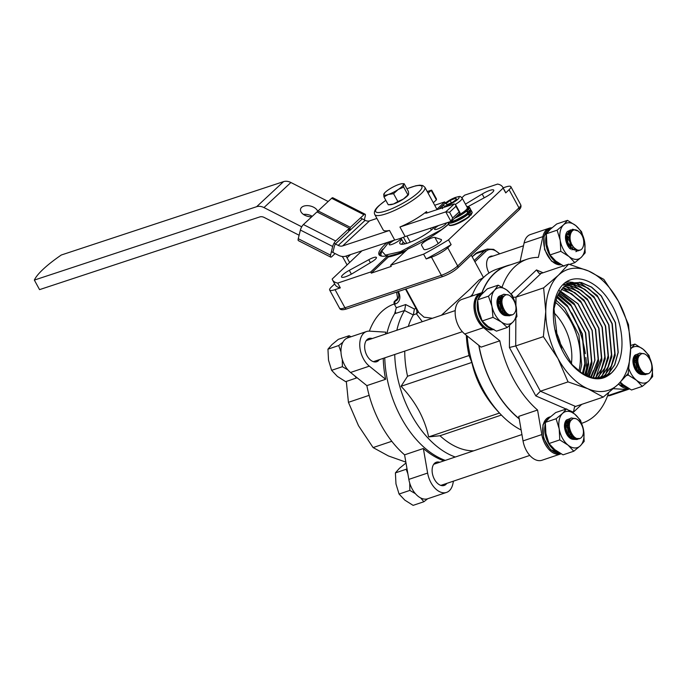 <?xml version="1.0" encoding="UTF-8"?>
<svg xmlns="http://www.w3.org/2000/svg" width="687" height="687" viewBox="0 0 687 687"><rect width="100%" height="100%" fill="white"/><g stroke="black" fill="none" stroke-linecap="round" stroke-linejoin="round"><path stroke-width="1.03" d="M586.423 375.772A78.206 48.236 71.4 0 0 586.535 373.522M586.595 369.804A78.206 48.236 71.4 0 0 585.856 357.489M585.341 353.642A78.206 48.236 71.4 0 0 571.618 312.817M361.98 250.807L332.173 279.051A96.927 20.936 -28.6 0 0 332.551 279.978A96.927 20.936 -28.6 0 0 337.721 283.096L370.679 271.992L387.786 255.787L388.413 256.929L371.306 273.134L391.255 266.41L390.628 265.268L407.735 249.063A44.011 9.506 -28.6 0 0 448.688 224.151M388.413 256.929A44.011 9.506 -28.6 0 0 397.404 254.508A44.011 9.506 -28.6 0 0 405.021 251.631M432.046 237.874A7.797 1.683 -28.6 0 0 424.686 241.652A7.797 1.683 -28.6 0 0 421.5 245.113A7.797 1.683 -28.6 0 0 421.5 245.122L423.827 249.304A10.03 2.164 -28.6 0 0 433.669 246.401A10.03 2.164 -28.6 0 0 441.432 239.703A10.03 2.164 -28.6 0 0 441.045 239.419L434.897 237.427A7.797 1.683 -28.6 0 0 432.046 237.874M468.345 206.469L486.001 196.834A10.03 2.164 -28.6 0 0 493.755 190.144A10.03 2.164 -28.6 0 0 489.702 190.436A10.03 2.164 -28.6 0 0 482.171 194.043L465.442 204.142M373.281 257.677A7.797 1.683 -28.6 0 0 368.764 259.712L349.305 270.334A10.03 2.164 -28.6 0 0 341.551 277.024A10.03 2.164 -28.6 0 0 353.135 273.125L371.744 261.884A7.797 1.683 -28.6 0 0 376.424 257.453A7.797 1.683 -28.6 0 0 373.281 257.677M489.05 273.014A11.696 7.214 -108.6 0 1 488.826 272.627A11.696 7.214 -108.6 0 1 490.638 256.285A11.696 7.214 -108.6 0 1 492.905 256.105M510.535 264.813A86.674 53.457 71.4 0 0 506.834 265.817L496.864 269.184A86.674 53.457 71.4 0 0 471.943 296.02M467.169 335.96A86.674 53.457 71.4 0 0 483.425 390.268A86.674 53.457 71.4 0 0 502.06 415.738A86.674 53.457 71.4 0 0 521.141 430.01M506.834 265.817A86.674 53.457 71.4 0 0 481.87 292.765M478.787 345.329A86.674 53.457 71.4 0 0 493.395 386.91A86.674 53.457 71.4 0 0 519.217 418.89M466.344 335.29A79.546 49.06 71.4 0 0 469.041 355.522L471.866 362.427C473.79 371.444 477.087 380.323 481.759 389.057C486.551 397.696 492.45 405.691 499.466 413.05L502.06 415.738M395.669 312.156A86.674 53.457 71.4 0 0 394.656 313.736A86.674 53.457 71.4 0 0 386.893 333.607M384.754 357.841A86.674 53.457 71.4 0 0 401.311 417.936A86.674 53.457 71.4 0 0 445.313 460.376M422.307 321.679L416.399 313.761L413.282 314.955L404.531 310.533A86.674 53.457 71.4 0 0 396.863 330.249M394.724 354.483A86.674 53.457 71.4 0 0 411.281 414.579A86.674 53.457 71.4 0 0 455.292 457.018M404.531 310.533L394.656 313.736L396.296 307.716L405.665 304.556L414.381 309.004L416.03 308.454L405.485 289.098M441.415 315.239L469.135 289.914L479.208 279.901L483.493 277.531M404.746 351.109A79.546 49.06 71.4 0 0 407.546 376.253L401.053 386.292C408.035 393.599 413.935 401.594 418.761 410.285C423.415 418.976 426.713 427.846 428.645 436.906L439.981 435.747A79.546 49.06 71.4 0 0 473.661 450.827M445.279 203.008L444.678 201.901L434.691 205.267M461.741 197.504L462.394 197.289M390.628 265.268L423.596 254.156A96.927 20.936 -28.6 0 0 448.525 239.84L503.133 188.118A96.927 20.936 -28.6 0 0 502.747 187.182A96.927 20.936 -28.6 0 0 497.586 184.073L464.618 195.177L461.922 197.736M503.116 187.86L505.452 187.07A13.371 2.885 151.4 0 1 510.853 186.684A13.371 2.885 151.4 0 1 509.084 189.724L505.735 192.892L503.133 188.118M382.899 249.012A44.011 9.506 -28.6 0 0 379.593 255.324M370.679 271.992L371.306 273.134M413.282 314.955A79.546 49.06 71.4 0 0 408.301 326.394M407.546 376.253L469.041 355.522M472.613 294.311L470.423 296.526M448.525 239.84L451.127 244.624L447.778 247.792A13.371 2.885 151.4 0 1 431.462 257.161L426.198 258.939L423.596 254.156M337.721 283.096L340.323 287.87L335.058 289.648A13.371 2.885 151.4 0 1 329.657 290.034A13.371 2.885 151.4 0 1 331.426 286.994L334.689 283.903M387.236 242.477A44.011 9.506 -28.6 0 0 379.018 254.654A44.011 9.506 -28.6 0 0 387.786 255.787M436.88 209.277L444.678 201.901M405.957 288.944L418.864 312.611L423.991 317.162L432.398 318.279M501.381 415.06L439.981 435.747M471.866 362.427L401.053 386.292M499.466 413.05L428.645 436.906M398.572 297.488L394.458 301.378L398.374 298.175M396.296 307.716L394.441 304.289A2.224 1.374 -108.6 0 1 394.458 301.378M505.735 192.892A96.927 20.936 -28.6 0 0 505.357 191.965L502.747 187.182M426.198 258.939A96.927 20.936 -28.6 0 0 451.127 244.624M332.551 279.978L335.153 284.753A96.927 20.936 -28.6 0 0 340.323 287.87M443.089 205.138L439.036 208.977M416.52 308.3A4.457 0.962 -28.6 0 0 416.03 308.454A4.457 2.748 71.4 0 1 416.399 313.761A4.457 3.967 -178.3 0 0 418.237 311.46M413.385 314.775L414.381 309.004M405.665 304.556L404.634 310.378M372.234 338.554A12.254 7.557 71.4 0 0 368.893 338.502A12.254 7.557 71.4 0 0 366.987 355.617A12.254 7.557 71.4 0 0 376.716 361.723A12.254 7.557 71.4 0 0 379.344 359.662M439.689 462.274A12.254 7.557 71.4 0 0 436.348 462.222A12.254 7.557 71.4 0 0 434.45 479.346A12.254 7.557 71.4 0 0 444.171 485.451A12.254 7.557 71.4 0 0 446.799 483.39M385.416 334.105A86.45 53.32 71.4 0 1 385.879 332.156L369.52 331.151A19.605 12.091 71.4 0 0 366.54 331.529A19.605 12.091 71.4 0 0 363.5 358.923A19.605 12.091 71.4 0 0 369.331 366.145L385.63 379.293L366.849 385.622A86.45 53.32 71.4 0 0 380.967 424.729A86.45 53.32 71.4 0 0 404.583 454.837L408.842 479.389A19.605 12.091 71.4 0 0 412.174 488.972A19.605 12.091 71.4 0 0 427.735 498.745L446.524 492.416A19.605 12.091 71.4 0 0 452.845 483.983L453.463 481.14M366.54 331.529L347.759 337.858A19.605 12.091 71.4 0 0 344.719 365.252A19.605 12.091 71.4 0 0 350.55 372.474L366.849 385.622M443.957 460.831A86.45 53.32 71.4 0 1 423.364 448.508L427.623 473.06A19.605 12.091 71.4 0 0 430.955 482.643A19.605 12.091 71.4 0 0 446.524 492.416M394.295 303.98A86.45 53.32 71.4 0 0 369.357 331.143M383.234 358.356A86.45 53.32 71.4 0 0 385.63 379.293M405.845 462.119L388.421 455.953L373.101 447.581L391.796 441.286M373.101 447.581L358.502 425.717L348.429 402.324L369.142 395.343M348.429 402.324L346.317 381.422M423.364 448.508L404.583 454.837M555.233 330.138A42.336 26.106 -108.6 0 1 561.648 348.798M553.713 312.508A42.336 26.106 -108.6 0 1 571.369 363.784M555.208 302.203A50.134 30.915 -108.6 0 1 578.883 371.057M602.37 377.91L608.235 373.994L614.599 364.874L618.068 352.431L615.329 322.65L601.177 295.977L591.43 287.132L581.15 282.555L570.382 282.967M607.858 375.703C594.135 385.106 572.408 372.277 561.459 348.738C549.909 325.655 550.819 295.908 563.314 284.212C575.775 272.344 597.346 280.682 610.288 302.452C623.736 323.594 626.029 354.913 614.891 369.039A50.134 30.915 -108.6 0 1 611.636 372.843A50.134 30.915 -108.6 0 1 607.858 375.703L604.139 377.403L592.924 377.97L582.31 373.496L572.237 364.771L557.423 338.322L554.014 308.764L557.148 296.432L563.185 287.424L570.459 282.941L563.031 287.475M570.459 282.941L581.305 282.503L591.584 287.08L601.331 295.917L615.483 322.598L618.223 352.379L614.753 364.823L608.39 373.943L602.456 377.884M600.636 378.236L604.912 375.111L611.275 365.991L614.745 353.556L611.997 323.766L597.853 297.093L588.106 288.257L577.827 283.679L566.981 284.117L568.673 283.637M568.827 283.585L577.982 283.619L588.261 288.205L598.008 297.042L612.151 323.714L614.899 353.496L611.43 365.939L605.067 375.059L600.713 378.228M598.841 378.417L601.58 376.236L607.952 367.116L611.421 354.672L608.673 324.891L594.53 298.21L584.783 289.373L574.504 284.796L567.17 284.418M567.093 284.435L565.427 284.736M565.349 284.753L563.658 285.234M563.812 285.182L565.418 284.719M565.504 284.701L567.161 284.392M567.247 284.384L574.658 284.744L584.938 289.321L594.684 298.158L608.828 324.831L611.576 354.621L608.107 367.064L601.735 376.184L598.927 378.417M597.003 378.443L604.629 368.232L608.098 355.789L605.35 326.007L591.198 299.334L581.46 290.498L571.18 285.912L565.65 285.388M565.719 285.345L571.335 285.861L581.614 290.446L591.361 299.283L605.505 325.956L608.253 355.737L604.783 368.18L597.089 378.451M595.105 378.314L601.357 369.228L604.775 356.914L602.027 327.124L587.874 300.451L578.136 291.614L567.857 287.037L564.182 286.531M564.242 286.47L568.012 286.986L578.291 291.563L588.029 300.399L602.181 327.072L604.929 356.862L601.494 369.22L595.2 378.322M593.156 378.013L601.443 358.03L598.703 328.249L584.551 301.576L574.813 292.739L564.534 288.154L562.765 287.836L580.601 301.069L595.655 329.391L598.583 361.027L592.941 377.97M562.833 287.767L574.967 292.688L584.706 301.524L598.858 328.197L601.606 357.979L593.25 378.03M591.146 377.532L598.119 359.155L595.38 329.365L581.228 302.692L571.593 293.933L561.416 289.321M561.485 289.253L571.704 293.847L581.382 302.641L595.535 329.313L598.274 359.103L591.241 377.558M589.068 376.871L594.796 360.271L592.057 330.49L577.904 303.817L560.137 291.005M558.643 290.489L560.103 290.893M560.197 290.927L578.059 303.766L592.211 330.438L594.951 360.22L589.163 376.905M586.921 376.004L591.473 361.396L588.733 331.606L574.581 304.934L558.926 292.902M558.978 292.808L574.736 304.882L588.888 331.555L591.627 361.345L587.024 376.047M584.706 374.904L588.149 362.513L585.401 332.731L571.258 306.05L557.792 295.032M557.844 294.921L571.412 305.998L585.564 332.68L588.304 362.461L584.809 374.965M582.396 373.548L584.826 363.629L582.078 333.848L567.934 307.175L556.745 297.419M556.788 297.299L568.089 307.123L582.232 333.796L584.981 363.578L582.507 373.625M555.843 299.97L564.766 308.24L578.909 334.913L581.657 364.703L580.103 371.985M604.062 377.429L611.559 372.869L614.891 369.039M629.55 388.954A19.605 12.091 -108.6 0 1 629.18 389.091L610.399 395.42A19.605 12.091 -108.6 0 1 607.583 395.806M629.18 389.091A19.605 12.091 -108.6 0 1 626.201 389.469L613.388 388.687M519.174 418.641A86.45 53.32 -108.6 0 1 493.498 386.807A86.45 53.32 -108.6 0 1 478.951 345.458M482.076 292.739A86.45 53.32 -108.6 0 1 506.903 266.032L527.35 259.145A86.45 53.32 -108.6 0 1 538.376 257.393L542.876 236.629A19.605 12.091 -108.6 0 1 549.205 228.204A19.605 12.091 -108.6 0 1 551.936 227.809M561.09 453.798A19.605 12.091 -108.6 0 1 560.712 453.935A19.605 12.091 -108.6 0 1 541.811 434.579L537.56 410.027A86.45 53.32 -108.6 0 1 513.945 379.92A86.45 53.32 -108.6 0 1 499.818 340.812L481.037 347.141L464.738 334.002A19.605 12.091 -108.6 0 1 455.241 314.569A19.605 12.091 -108.6 0 1 461.956 299.386L480.737 293.057A19.605 12.091 -108.6 0 1 483.219 292.653M502.06 287.106A86.45 53.32 -108.6 0 1 527.35 259.145M543.374 336.639L557.973 358.502A63.728 39.296 71.4 0 0 587.883 388.748A63.728 39.296 71.4 0 0 617.991 384.497A63.728 39.296 71.4 0 0 630.64 348.249A63.728 39.296 71.4 0 0 618.429 301.232A63.728 39.296 71.4 0 0 588.519 270.987A63.728 39.296 71.4 0 0 558.419 275.238A63.728 39.296 71.4 0 0 545.761 311.486L543.374 336.639L515.714 345.956L540.386 391.212L575.543 406.438L574.512 407.073L573.43 412.209L569.034 410.302M566.114 409.04L535.817 395.918L540.386 391.212L568.046 381.895L557.973 358.502A63.728 39.296 -108.6 0 1 545.761 311.486L543.632 287.862L515.971 297.179L515.928 305.492L516.95 316.509L513.361 321.585L507.246 327.51L496.469 331.143L488.079 326.48L482.214 320.975L478.676 310.825L477.663 299.815L481.252 294.74L487.366 288.815L498.135 285.182L506.525 289.845L512.39 295.35L515.937 305.5A18.935 11.679 -108.6 0 1 513.361 321.585A18.935 11.679 -108.6 0 1 501.381 322.005A18.935 11.679 -108.6 0 1 495.55 315.445A18.935 11.679 -108.6 0 1 491.969 306.342L488.431 296.183L477.663 299.815M568.046 381.895L587.883 388.748L603.203 397.12L617.991 384.497L628.244 373.402L630.64 348.249L628.511 324.625L618.429 301.232L603.83 279.369L588.519 270.987L568.673 264.143L541.021 273.46L515.971 297.179L513.241 297.222M568.673 264.143L558.419 275.238L543.632 287.862M603.203 397.12L575.543 406.438M464.738 334.002L483.528 327.673A19.605 12.091 -108.6 0 1 474.03 308.24A19.605 12.091 -108.6 0 1 480.737 293.057M483.528 327.673L499.818 340.812M608.63 392.741A86.45 53.32 -108.6 0 1 582.567 422.994A86.45 53.32 -108.6 0 1 581.717 423.269L582.567 422.994M570.94 263.954L571.095 264.83M549.205 228.204L530.416 234.533A19.605 12.091 -108.6 0 0 524.095 242.958L520.05 261.601M560.712 453.935L541.931 460.264A19.605 12.091 -108.6 0 1 523.03 440.908L518.779 416.356L537.56 410.027M535.817 395.918L509.411 347.493L515.714 345.956L515.86 318.339M511.162 293.916L536.487 269.931L539.089 273.349L541.021 273.46M579.39 282.237L597.226 295.47L612.272 323.792L615.208 355.428L609.043 373.204M608.837 373.513L606.715 376.296M566.56 281.79L572.649 282.348M572.7 282.366L575.74 283.242M576.067 283.353L593.894 296.586L608.948 324.917L611.885 356.544L605.711 374.321M605.513 374.63L603.392 377.421M603.358 377.464L602.92 377.953M564.92 282.907L569.145 283.43M569.377 283.482L572.417 284.358M572.743 284.478L590.571 297.711L605.625 326.033L608.562 357.669L602.387 375.445M602.19 375.755L600.283 378.288M563.383 284.152L566.002 284.59M566.054 284.607L566.586 284.727M566.638 284.744L569.094 285.483M569.42 285.594L587.248 298.828L602.301 327.158L605.238 358.786L599.064 376.562M598.858 376.871L597.724 378.451M566.097 286.711L583.924 299.944L598.978 328.274L601.915 359.902L595.741 377.687M593.405 370.602L590.597 377.378M559.707 291.64L573.954 303.31L588.999 331.632L591.936 363.268L588.227 376.553M558.385 293.864L570.631 304.427L585.676 332.757L588.613 364.385L585.831 375.488M557.191 296.329L567.307 305.552L582.353 333.873L585.29 365.51L583.366 374.149M406.884 235.985L410.251 242.15M401.697 244.271A20.052 4.328 151.4 0 1 403.252 242.193M401.053 238.149L403.295 242.271L405.33 243.756M403.406 237.264L406.73 243.37M430.406 228.221L431.402 230.033M433.299 227.268L433.669 227.955M347.931 369.924L342.384 366.695L342.289 359.464M507.822 294.895L503.786 294.225L502.24 295.195L500.342 301.421L502.79 309.536C505.752 314.131 508.981 315.874 512.493 314.783A11.138 6.87 71.4 0 0 514.872 312.533C519.278 305.363 509.376 289.845 504.138 296.149C497.929 300.691 505.941 318.004 512.493 314.783L508.148 314.783L504.696 312.362L502.609 309.597L500.162 301.481L500.239 299.566L502.06 295.255L503.605 294.285L507.453 294.843M502.506 294.869L499.75 296.037L497.843 302.263L500.291 310.378L505.838 315.565L509.651 315.762L510.759 315.221M509.565 315.788L505.658 315.625L502.206 313.203L500.119 310.438L497.671 302.323L497.749 300.408L499.569 296.097L502.429 294.929M342.384 366.695L331.615 370.327L337.369 376.407L345.647 381.646L356.424 378.013L354.69 375.823M340.984 351.959L338.717 345.544L342.899 342.229M331.615 370.327L328.515 360.177L327.948 349.176L338.717 345.544M347.27 338.047L349.09 335.72L351.031 336.759M327.948 349.176L331.873 344.685L338.322 339.344L349.09 335.72M356.939 377.627L356.424 378.013M507.882 313.985L505.52 312.928M504.318 311.958L502.197 309.279L500.05 302.332L500.188 300.125M500.514 298.862L501.639 296.99L504.267 296.011M508.569 314.371L508.079 314.62M507.908 314.68L504.507 314.56L503.021 313.77M501.974 313.856L502.197 313.195L499.707 310.12L497.56 303.173L497.697 300.966M498.015 299.704L499.148 297.832L500.96 296.878M501.793 296.853L503.176 297.213M507.186 314.32L506.499 314.938M500.832 298.124L502.317 299.111M506.13 312.542L505.881 313.238M505.812 313.392L505.039 314.74M498.367 298.982L500.162 300.253M500.342 300.442L501.948 302.529M504.078 309.803L504.026 311.348M504 311.589L503.408 314.011M497.852 301.275L500.059 304.461L501.536 312.181M501.501 312.482L501.364 313.358M497.268 304.745L498.977 310.009M643.745 353.771L639.7 353.092L638.163 354.063L636.265 360.297L638.704 368.412C641.667 372.998 644.904 374.75 648.408 373.659A11.138 6.87 71.4 0 0 650.787 371.401C655.192 364.239 645.291 348.721 640.052 355.024C633.843 359.567 641.864 376.88 648.408 373.659L644.071 373.651L640.619 371.238L638.532 368.472L636.085 360.357L636.162 358.434L637.983 354.123L639.528 353.152L643.376 353.719M638.429 353.736L635.664 354.904L633.766 361.139L636.214 369.254L641.752 374.432L645.574 374.63L646.673 374.089M645.479 374.655L641.581 374.492L638.12 372.071L636.033 369.314L633.594 361.199L633.663 359.275L635.492 354.964L638.352 353.796M643.796 372.852L641.435 371.796M640.241 370.825L638.12 368.155L635.973 361.199L636.11 358.992M636.428 357.738L637.562 355.866L640.19 354.878M644.492 373.247L643.994 373.488M643.831 373.556L640.43 373.427L638.944 372.637M637.751 371.667L635.621 368.996L633.483 362.04L633.612 359.833M633.938 358.58L635.071 356.699L636.875 355.754M637.708 355.72L639.099 356.089M643.101 373.187L642.371 373.848M636.755 357L638.24 357.987M642.044 371.418L641.795 372.105M641.735 372.26L640.962 373.608M634.307 357.858L636.076 359.129M636.265 359.31L637.871 361.405M640.001 368.67L639.949 370.216M639.923 370.465L639.331 372.886M633.775 360.151L635.973 363.337L637.459 371.057M637.424 371.349L637.278 372.225A10.03 6.183 -108.6 0 1 635.114 369.297A10.03 6.183 -108.6 0 1 634.178 367.227C632.332 362.255 632.512 358.288 634.711 355.325L635.75 354.724M633.208 363.646L634.891 368.876M415.386 493.652L409.838 490.415L409.744 483.184M575.277 418.615L571.24 417.945L569.695 418.915L567.797 425.15L570.244 433.265C573.207 437.851 576.445 439.603 579.948 438.512A11.138 6.87 71.4 0 0 582.327 436.254C586.732 429.092 576.831 413.565 571.593 419.877C565.384 424.411 573.396 441.732 579.948 438.512L575.603 438.504L572.151 436.082L570.064 433.325L567.617 425.21L567.694 423.286L569.523 418.976L571.06 418.005L574.907 418.563M569.97 418.589L567.204 419.757L565.307 425.992L567.745 434.098L573.293 439.285L577.106 439.482L578.214 438.941M577.02 439.508L573.113 439.345L569.66 436.923L567.574 434.158L565.126 426.052L565.203 424.128L567.024 419.817L569.884 418.649M409.838 490.415L399.07 494.047L404.823 500.136L413.11 505.366L423.879 501.742L420.676 497.946M407.855 473.729L406.172 469.264L406.979 468.654M399.07 494.047L395.97 483.897L395.403 472.896L406.172 469.264M395.403 472.896L399.327 468.405L406 462.995M427.632 498.779L423.879 501.742M575.337 437.705L572.975 436.649M571.773 435.678L569.652 433.008L567.505 426.052L567.642 423.845M567.969 422.591L569.094 420.71L571.721 419.731M576.024 438.1L575.534 438.34M575.371 438.4L571.962 438.28L570.476 437.49M569.283 436.52L567.161 433.849L565.015 426.893L565.152 424.686M565.478 423.432L566.603 421.552L568.415 420.599M569.248 420.573L570.631 420.942M574.641 438.04L573.903 438.692M568.286 421.844L569.772 422.84M573.585 436.262L573.336 436.958M573.267 437.112L572.494 438.461M565.839 422.711L567.617 423.982M567.797 424.162L569.403 426.258M571.532 433.523L571.49 435.069M571.464 435.309L570.863 437.739M565.307 425.004L567.514 428.19L568.991 435.91M568.956 436.202L568.819 437.078M564.748 428.499L566.432 433.729M578.892 231.777L577.973 230.849L572.666 229.235L569.411 233.803C568.776 238.483 570.124 242.88 573.465 246.994A11.138 6.87 71.4 0 0 576.668 249.63L573.585 247.38L570.176 241.876L569.119 234.585L572.46 229.295L577.844 230.961M571.395 229.87L570.15 230.076L566.912 234.645L567.857 242.657L572.606 249.355L578.531 250.764L580.017 249.956M579.862 249.991L578.36 250.824L572.434 249.415L567.685 242.717L566.741 234.705L569.97 230.136L571.318 229.93M576.041 251.605L577.149 251.064M577.226 251.013L578.274 250.077M578.162 250.059L577.132 251.013M577.054 251.073L575.861 251.665M576.668 249.63C584.491 253.864 586.75 237.264 578.84 231.734C571.309 224.537 566.5 239.042 573.465 246.994M397.627 298.373L396.562 292.104M573.216 246.968L569.935 241.953L569.068 235.143M569.394 233.889L571.988 231.124M576.797 249.69L571.928 248.788M570.717 247.809L567.445 242.794L566.629 235.426M566.895 234.731L569.841 231.888M570.004 231.863L571.309 231.966M569.575 233.065L570.528 233.606M574.701 248.402L574.186 249.372M567.222 233.975L569.059 235.28M568.578 234.774L570.038 236.38M573.585 247.38L572.855 246.616L572.297 249.029M572.211 249.235L571.91 249.853M566.054 235.667L566.552 236.105M566.088 235.607L569.875 241.884L570.416 247.183M570.27 248.496L570.39 247.449L571.095 248.213M570.39 247.483L570.15 248.78M565.667 238.93L567.376 242.726L567.96 246.109M569.815 248.522A10.03 6.183 -108.6 0 1 567.66 245.577A10.03 6.183 -108.6 0 1 566.723 243.507C564.877 238.526 565.058 234.568 567.256 231.605L568.716 230.866M574.821 262.649L569.059 256.56A18.935 11.679 -108.6 0 1 563.434 249.579A18.935 11.679 -108.6 0 1 560.206 240.321L557.114 230.171L546.345 233.803L550.27 229.312L556.719 223.979L567.488 220.347L575.775 225.585L581.528 231.665L584.62 241.815L585.195 252.816L581.271 257.307L574.821 262.649L569.609 264.401M557.114 230.171L563.563 224.838A18.935 11.679 71.4 0 1 575.775 225.585A18.935 11.679 -108.6 0 1 584.62 241.815A18.935 11.679 -108.6 0 1 581.271 257.307A18.935 11.679 -108.6 0 1 569.059 256.56L560.781 251.322L550.004 254.954L546.912 244.804L546.345 233.803M566.93 239.231L568.742 244.615M568.827 245.508L568.793 247.337M568.553 247.011L568.501 244.984M568.312 243.739L567.11 240.158M569.42 238.389L570.45 240.579M570.991 242.408L571.232 243.773M571.283 244.254L571.043 247.921M571 248.11L570.639 249.149M570.459 249.02L570.803 247.904M570.845 247.698L570.923 243.567M570.803 242.897L569.6 239.316M565.702 237.53L566.457 238.501M566.517 239.085L565.684 237.917M566.801 235.435L568.956 237.659M569.008 238.243L566.766 235.71M566.612 235.589L566.182 235.315M567.333 233.76L569.137 234.49M569.291 234.602L570.141 235.289M570.107 235.607L569.265 234.868M569.102 234.748L567.264 233.889M566.723 243.507L565.676 238.063L566.869 234.112M567.514 233.477L569.471 232.884M569.626 232.902L570.691 233.168M570.622 233.34L569.592 233.022M569.437 232.996L568.218 233.082M560.781 251.322L560.206 240.321A18.935 11.679 -108.6 0 1 563.563 224.838L567.488 220.347M564.044 266.273L555.766 261.043L550.004 254.954M568.862 230.823L570.511 230.763M644.191 373.702A10.03 6.183 -108.6 0 1 641.924 374.501M641.572 374.492A10.03 6.183 -108.6 0 1 637.27 372.242M637.047 372.01L640.361 373.891M642.491 373.805L643.436 373.367M630.632 348.919L634.943 344.067L643.23 349.305L648.983 355.394L652.083 365.544L652.65 376.545L648.726 381.027L642.276 386.369L636.514 380.28A18.935 11.679 -108.6 0 1 630.889 373.307A18.935 11.679 -108.6 0 1 628.957 368.979M630.632 348.944A18.935 11.679 -108.6 0 1 631.018 348.558A18.935 11.679 71.4 0 1 643.23 349.305A18.935 11.679 -108.6 0 1 652.083 365.544A18.935 11.679 -108.6 0 1 648.726 381.027A18.935 11.679 -108.6 0 1 636.514 380.28L628.236 375.042L626.407 375.66M633.826 362.101L636.291 369.374M636.299 370.018L636.248 371.057M636.007 370.731L636.025 369.623M635.973 368.825L633.903 362.702M636.325 361.259L638.781 368.541M638.79 368.902L638.378 372.096M638.317 372.277L638.094 372.869M637.914 372.74L638.137 372.088M638.189 371.899L638.498 368.421M641.1 370.319L640.868 371.255M640.816 371.435L639.941 373.213M639.777 373.135L640.628 371.246L639.88 370.473M640.679 371.057L640.894 370.044M642.671 372.01L642.328 372.517M642.233 372.637L640.67 373.9M640.628 373.883L642.105 372.543M642.19 372.423L642.525 371.873M633.483 362.083L633.139 361.637M633.723 358.837L633.131 361.791L634.178 367.227M633.886 358.923L635.964 360.787M637.107 363.148L636.394 361.86M635.973 361.242L633.852 359.164M634.659 357.463L636.222 357.996M636.377 358.082L637.957 359.37M637.914 359.713L636.342 358.322M636.188 358.228L634.539 357.583M633.989 358.322L636.548 356.613M636.969 356.613L638.567 357.077M638.481 357.266L636.901 356.725M636.523 356.699L635.673 356.802M634.943 344.067L630.623 345.527M628.236 375.042L628.296 373.11M642.276 386.369L631.499 390.001L623.221 384.763L620.378 382.178M635.939 354.655L637.682 354.449M639.417 354.904L639.915 355.145M575.732 438.555A10.03 6.183 -108.6 0 1 573.456 439.345M573.104 439.345A10.03 6.183 -108.6 0 1 568.81 437.095A10.03 6.183 -108.6 0 1 566.655 434.15A10.03 6.183 -108.6 0 1 565.71 432.08C563.864 427.099 564.044 423.14 566.251 420.178L567.282 419.577M568.578 436.863L571.902 438.735M574.031 438.658L574.967 438.22M573.808 451.222L568.055 445.133A18.935 11.679 -108.6 0 1 562.421 438.151A18.935 11.679 -108.6 0 1 559.201 428.894L556.109 418.744L545.332 422.376L549.257 417.885L555.706 412.552L566.483 408.92L574.761 414.158L580.524 420.246L583.615 430.388L584.182 441.389L580.257 445.88L573.808 451.222L563.039 454.846L554.753 449.616L548.999 443.527L545.899 433.377L545.332 422.376M556.109 418.744L562.559 413.411A18.935 11.679 71.4 0 1 574.761 414.158A18.935 11.679 -108.6 0 1 583.615 430.388A18.935 11.679 -108.6 0 1 580.257 445.88A18.935 11.679 -108.6 0 1 568.055 445.133L559.768 439.895L548.999 443.527M565.367 426.945L567.823 434.227M567.84 434.871L567.788 435.91M567.548 435.584L567.556 434.467M567.505 433.677L565.435 427.546M567.857 426.112L570.313 433.385M570.33 433.755L569.909 436.949M569.858 437.13L569.635 437.722M569.446 437.593L569.669 436.941L568.922 436.168M569.721 436.752L570.03 433.274M572.632 435.172L572.408 436.108M572.348 436.288L571.472 438.066M571.318 437.988L572.159 436.099M572.219 435.91L572.426 434.897M574.203 436.855L573.86 437.37M573.765 437.49L572.202 438.753M572.159 438.727L573.636 437.396M573.731 437.267L574.057 436.726M565.015 426.936L564.671 426.49M565.71 432.08L564.671 426.636L565.264 423.69M565.418 423.776L567.496 425.631M568.647 427.992L567.934 426.713M567.514 426.095L565.384 424.016M566.191 422.316L567.754 422.849M567.909 422.934L569.489 424.223M569.454 424.566L567.883 423.175M567.72 423.08L566.079 422.436M565.521 423.175L568.08 421.466M568.51 421.466L570.098 421.93M570.021 422.119L568.441 421.569M568.055 421.543L567.213 421.655M559.768 439.895L559.201 428.894A18.935 11.679 -108.6 0 1 562.559 413.411L566.483 408.92M567.471 419.508L569.222 419.302M570.949 419.757L571.447 419.997M508.268 314.826A10.03 6.183 -108.6 0 1 506.001 315.625M505.649 315.616A10.03 6.183 -108.6 0 1 501.355 313.375A10.03 6.183 -108.6 0 1 499.501 310.962A10.03 6.183 -108.6 0 1 498.487 308.952C496.452 304.066 496.452 300.013 498.47 296.793L499.715 295.96M501.124 313.135L504.413 314.998M504.808 315.067L507.495 314.483M507.246 327.51L501.381 322.005L492.983 317.342L482.214 320.975M497.912 303.276L500.342 310.464M500.359 311.108L500.308 312.156M500.067 311.829L500.076 310.713M500.024 309.906L497.989 303.894M500.411 302.435L502.832 309.622M502.85 309.992L502.437 313.203M502.386 313.384L502.163 313.985M502.249 313.006L502.549 309.502M502.515 309.064L500.479 303.053M505.16 311.426L504.928 312.362M504.876 312.542L504 314.337M503.846 314.26L504.687 312.353L503.957 311.606M504.739 312.164L504.954 311.142M506.74 313.126L506.396 313.641M506.302 313.761L504.747 315.032M504.705 315.007L506.173 313.667M506.259 313.538L506.585 312.997M497.56 303.259L497.19 302.769M497.963 300.073L500.042 301.954M500.059 302.417L497.929 300.313M498.71 298.605L500.299 299.146M500.454 299.231L502.034 300.528M501.991 300.88L500.419 299.472M500.265 299.377L498.599 298.716M498.487 308.952L497.19 303.431L497.826 299.875M498.075 299.403L500.625 297.746M501.046 297.746L502.635 298.218M502.558 298.416L500.978 297.866M500.6 297.832L499.724 297.943M488.431 296.183L494.546 290.257L498.135 285.182M492.983 317.342L491.969 306.342A18.935 11.679 -108.6 0 1 494.546 290.257A18.935 11.679 71.4 0 1 506.525 289.845A18.935 11.679 -108.6 0 1 515.937 305.5M499.921 295.874L501.725 295.625M503.416 296.045L503.957 296.303M401.843 239.6A20.387 4.405 -28.6 0 0 399.851 243.533A20.387 4.405 -28.6 0 0 408.087 242.94A20.387 4.405 -28.6 0 0 434.682 226.813M394.544 240.055A6.681 1.443 -28.6 0 0 389.194 244.624A6.681 1.443 -28.6 0 0 391.899 244.426A6.681 1.443 -28.6 0 0 398.211 241.189A6.681 1.443 -28.6 0 0 400.933 238.217A6.681 1.443 -28.6 0 0 400.925 238.2M438.624 225.508A6.681 1.443 -28.6 0 0 434.579 229.329A6.681 1.443 -28.6 0 0 437.276 229.132A6.681 1.443 -28.6 0 0 443.519 225.946A6.681 1.443 -28.6 0 0 446.327 222.966M437.035 232.97L441.75 229.518L400.512 251.657L385.45 255.1L381.757 251.098L380.761 254.929L381.68 256.122M388.112 256.38L397.885 253.632L406.627 250.111M405.785 250.91L398.074 253.984L388.301 256.723M441.75 229.518A42.671 9.214 -28.6 0 0 448.594 223.971M381.757 251.098L387.416 243.997L390.182 241.498M317.858 211.768A8.914 5.333 13.8 0 0 310.825 206.143A8.914 5.333 13.8 0 0 301.61 207.354A8.914 5.333 13.8 0 0 300.554 209.097A8.914 5.333 13.8 0 0 311.718 216.817M454.305 203.936L455.541 204.563L455.902 206.315L449.547 212.231L452.673 217.968L450.981 221.429L405.132 236.56L399.928 227.011L445.777 211.879L454.305 203.936L427.194 212.884A4.457 0.962 151.4 0 1 425.459 212.996A4.457 0.962 151.4 0 1 426.086 211.948A4.457 0.962 151.4 0 1 426.507 211.587L427.211 212.884M360.452 217.934L365.158 220.329A6.681 4.989 -133 0 0 369.563 220.862L342.633 245.929L389.495 230.463L394.699 240.012A28.519 6.157 -28.6 0 0 405.132 236.56M394.699 240.012L345.793 256.157A11.138 8.313 -133 0 1 338.459 255.272L331.392 251.674M433.325 202.742L436.391 199.891L431.178 190.342L431.737 190.265L436.451 198.912L436.391 199.891M299.12 235.237L264.203 217.453A6.681 4.989 47 0 0 259.798 216.92L39.554 289.631L34.35 280.081A66.845 14.436 151.4 0 1 61.28 255.014L283.559 181.634A11.138 8.313 47 0 1 290.902 182.51L328.18 201.497M369.563 220.862L376.905 218.432M342.633 245.929A6.681 4.989 47 0 1 338.227 245.405L365.158 220.329M290.902 182.51L263.971 207.577L301.73 226.813M334.011 243.25L338.227 245.405M263.971 207.577A11.138 8.313 -133 0 0 256.637 206.701L283.559 181.634M34.35 280.081L256.637 206.701M399.928 227.011A28.519 6.157 -28.6 0 0 426.507 211.587M428.113 193.193L431.178 190.342L427.262 191.63M406.91 188.762L415.815 185.773L419.809 185.164L422.788 185.533L424.884 187.268A28.519 6.157 151.4 0 1 420.882 193.974A28.519 6.157 151.4 0 1 394.012 210.686A28.519 6.157 151.4 0 1 374.801 214.576L383.131 229.853A28.519 6.157 -28.6 0 0 389.495 230.463M312.25 216.319A8.914 5.333 13.8 0 0 303.414 214.404M449.547 212.231L445.777 211.879L450.981 221.429L451.522 221.094L459.929 213.262L455.902 206.315M335.926 243.447L348.412 231.82L349.262 228.35L316.99 211.914L303.414 224.546L335.694 240.991A4.457 1.305 117 0 0 332.671 246.478L330.541 255.152A4.457 1.305 117 0 0 330.687 257.101A4.457 1.305 117 0 0 331.855 256.595L335.11 253.572M349.262 228.35L335.694 240.991M333.212 252.369A2.224 0.653 -63 0 1 333.135 251.39L334.414 246.186A2.224 0.653 -63 0 1 335.462 243.988M347.072 264.933L343.354 258.123A4.457 3.323 47 0 0 341.954 256.423M364.316 219.909L365.244 216.156A4.457 1.305 117 0 0 365.089 214.207A4.457 1.305 117 0 0 363.921 214.705L331.649 198.268L318.072 210.9L317.729 212.292M331.649 198.268A4.457 1.305 -63 0 1 332.817 197.762L365.089 214.207M330.687 257.101L298.416 240.656A4.457 1.305 -63 0 1 298.261 238.707L300.391 230.042A4.457 1.305 -63 0 1 303.414 224.546M363.921 214.705L350.353 227.337L318.072 210.9M350.353 227.337L349.494 230.806L348.756 230.428M361.98 219.187L349.494 230.806M350.568 254.576L347.072 257.831L349.631 262.511M347.072 257.831A11.138 8.313 -133 0 0 345.965 256.096M393.574 193.7L388.31 194.464L383.973 196.937L383.75 194.387A11.138 2.405 151.4 0 1 384.119 193.579A11.138 2.405 151.4 0 1 389.04 189.38A11.138 2.405 151.4 0 1 398.881 184.451A11.138 2.405 151.4 0 1 402.187 183.721L404.145 183.687L403.432 184.528L403.655 187.079L398.151 189.535L393.574 193.7L397.85 201.549L393.514 204.013A11.138 2.405 -28.6 0 0 403.355 199.084A11.138 2.405 -28.6 0 0 408.276 194.893A11.138 2.405 -28.6 0 0 408.396 194.704M388.249 204.778L393.514 204.013A11.138 2.405 151.4 0 1 390.207 204.743L388.249 204.778L383.973 196.937M383.75 194.387L384.462 193.545L383.75 194.387A11.138 2.405 151.4 0 0 388.31 194.464A11.138 2.405 151.4 0 0 398.151 189.535A11.138 2.405 151.4 0 0 403.432 184.528A11.138 2.405 151.4 0 0 402.187 183.721M403.655 187.079L407.932 194.928L403.355 199.084L397.85 201.549M404.145 183.687L408.422 191.536L408.645 194.086L407.932 194.928L408.645 194.086M455.412 204.357A11.138 2.405 151.4 0 0 458.864 202.047A11.138 2.405 151.4 0 0 462.111 198.028L467.315 207.577A11.138 2.405 151.4 0 1 464.077 211.596A11.138 2.405 151.4 0 1 457.216 215.795M447.031 204.674L452.432 202.399L456.683 199.178L455.541 198.225L450.148 200.492L445.889 203.721L447.031 204.674M451.419 202.828L450.148 200.492M456.245 199.513L455.541 198.225M470.586 209.758L471.059 210.248A13.147 2.842 151.4 0 1 470.14 212.395L468.92 213.631L469.255 212.06L467.873 211.716L469.513 211.252A13.147 2.842 -28.6 0 0 470.432 209.097L469.47 211.905A0.67 0.558 -138.6 0 0 469.513 211.252L468.474 209.337A0.67 0.558 -138.6 0 0 467.615 208.977A12.478 2.696 -28.6 0 0 466.739 206.512M466.705 206.452L469.393 207.191A13.147 2.842 151.4 0 1 468.474 209.337L467.254 210.574L467.615 208.977M469.436 211.94A0.67 0.558 -138.6 0 0 469.47 211.905L469.401 211.974A0.67 0.507 -133.4 0 1 469.255 212.06L467.847 212.584L467.71 213.571A0.67 0.507 -133.4 0 0 467.753 212.918L466.619 211.089A13.147 2.842 151.4 0 1 454.588 218.234M456.46 216.491A12.478 2.696 -28.6 0 0 465.863 210.634L464.987 210.866M466.713 211.012A0.67 0.507 -133.4 0 0 465.898 210.608L466.619 211.089A0.67 0.438 -129.7 0 0 465.863 210.634M467.675 213.605A0.67 0.507 -133.4 0 0 467.71 213.571L469.522 215.641L470.921 215.117L469.539 214.773L471.179 214.301A13.147 2.842 -28.6 0 0 472.098 212.154L471.136 214.954A0.67 0.558 -138.6 0 0 471.179 214.301L470.14 212.395A0.67 0.558 -138.6 0 0 469.367 212.008M467.564 213.666L468.294 214.146A13.147 2.842 151.4 0 1 453.274 222.442A13.147 2.842 151.4 0 1 447.976 222.828L447.838 222.468M469.341 216.663A0.67 0.507 -133.4 0 0 469.419 215.976L468.294 214.146A0.67 0.438 -129.7 0 0 467.589 213.683M484.223 197.804L482.171 194.043M370.396 262.7L368.764 259.712M447.778 247.792L457.671 265.938L518.977 207.869L509.084 189.724M335.058 289.648L344.951 307.793L441.355 275.307L431.462 257.161M339.55 308.18A13.371 2.885 -28.6 0 0 344.951 307.793A2.224 1.374 71.4 0 0 346.72 308.901C342.573 310.198 340.185 309.957 339.55 308.18L329.657 290.034M443.124 276.414A2.224 1.374 71.4 0 1 441.355 275.307A13.371 2.885 -28.6 0 0 457.671 265.938A2.224 1.683 -133.4 0 1 457.542 268.119C453.575 271.571 448.766 274.336 443.124 276.414L346.72 308.901M520.746 204.829C521.407 206.555 520.772 208.298 518.848 210.042A2.224 1.683 -133.4 0 0 518.977 207.869A13.371 2.885 -28.6 0 0 520.746 204.829L510.853 186.684M474.837 254.302A1.116 0.842 -133.4 0 1 475.241 253.915L484.378 250.841A19.605 12.091 -108.6 0 1 487.281 249.063L478.143 252.146A19.605 12.091 71.4 0 0 475.241 253.915L472.184 256.809M474.193 260.485L484.378 250.841A1.116 0.842 -133.4 0 1 485.735 251.511L474.897 261.773M499.449 253.907A18.497 11.404 71.4 0 0 485.735 251.511M398.305 291.52L398.374 291.657A11.138 8.433 46.6 0 1 395.274 304.006L394.441 304.289M395.274 304.006A2.224 1.374 -108.6 0 1 395.291 301.095A8.914 6.75 -133.4 0 0 397.249 299.927C399.199 296.964 399.267 294.225 397.481 291.726M351.375 274.13L349.305 270.334M441.458 240.184L441.045 239.419M438.22 243.533L434.897 237.427M398.374 291.657A2.224 0.481 151.4 0 1 397.541 291.777M369.331 366.145L350.55 372.474M427.623 473.06L408.842 479.389M607.609 395.738L626.201 389.469M536.487 269.931L543.056 272.773M581.717 404.36L573.43 412.209M509.411 347.493L509.531 325.458M524.095 242.958L542.876 236.629M523.03 440.908L541.811 434.579M491.875 328.858A18.935 11.679 -108.6 0 1 480.84 319.197A18.935 11.679 -108.6 0 1 477.663 300.897M482.815 293.057L481.785 293.409A18.935 11.679 71.4 0 0 478.848 319.867A18.935 11.679 71.4 0 0 493.111 329.52M478.289 298.699A18.935 11.679 -108.6 0 1 482.66 293.22M559.811 263.885A18.935 11.679 -108.6 0 1 549.299 254.345A18.935 11.679 -108.6 0 1 546.285 235.358M547.307 255.014A18.935 11.679 71.4 0 0 561.227 264.735L551.515 261.154L544.559 249.553L543.932 236.311L550.244 228.556A18.935 11.679 71.4 0 0 547.307 255.014M547.384 232.404A18.935 11.679 -108.6 0 1 551.524 228.17M549.239 417.129A18.935 11.679 71.4 0 0 546.302 443.587A18.935 11.679 71.4 0 0 560.214 453.308L550.502 449.727L543.546 438.126L542.928 424.884L549.239 417.129L550.596 416.674M558.806 452.458A18.935 11.679 -108.6 0 1 548.295 442.917A18.935 11.679 -108.6 0 1 545.28 423.931M546.38 420.976A18.935 11.679 -108.6 0 1 550.51 416.743M618.532 383.981A18.935 11.679 71.4 0 0 628.682 388.456L618.291 384.213M627.265 387.605A18.935 11.679 -108.6 0 1 619.914 382.642M385.828 200.329A26.295 5.676 -28.6 0 0 379.404 205.413A26.295 5.676 -28.6 0 0 385.991 210.935A26.295 5.676 -28.6 0 0 418.194 192.609A26.295 5.676 -28.6 0 0 406.936 188.822M452.673 217.968L459.028 212.051M298.261 238.707L330.541 255.152M332.671 246.478L300.391 230.042M456.52 200.398A8.914 1.924 -28.6 0 0 457.181 196.98A8.914 1.924 -28.6 0 0 446.061 202.502A8.914 1.924 -28.6 0 0 445.391 205.911A8.914 1.924 -28.6 0 0 456.52 200.398M448.766 222.159A13.147 2.842 -28.6 0 0 452.656 221.3A13.147 2.842 -28.6 0 0 467.667 212.996A0.67 0.438 -129.7 0 1 467.529 213.691A12.478 2.696 151.4 0 1 453.283 221.575A12.478 2.696 -28.6 0 0 467.529 213.691M467.461 211.862L467.873 211.716L467.254 210.574L466.817 210.72M466.585 209.346L467.589 209.003A0.67 0.507 -133.4 0 1 468.405 209.406M465.898 210.608L464.893 210.943M468.852 212.197L467.83 212.541M469.084 212.163L469.401 211.974A0.67 0.507 -133.4 0 0 469.444 211.321M469.522 215.641L469.315 216.688L454.854 224.692C451.05 225.791 449.109 225.808 449.015 224.743A13.147 2.842 -28.6 0 0 454.322 224.357A13.147 2.842 -28.6 0 0 469.333 216.053A0.67 0.438 -129.7 0 1 469.195 216.749A12.478 2.696 151.4 0 1 454.949 224.632M471.102 214.997A0.67 0.558 -138.6 0 0 471.136 214.954L471.067 215.031A0.67 0.507 -133.4 0 0 471.11 214.378M469.127 214.919L469.539 214.773L468.92 213.631L468.482 213.777M470.518 215.254L469.496 215.598M468.379 214.069A0.67 0.507 -133.4 0 0 467.632 213.648M470.071 212.463A0.67 0.507 -133.4 0 0 469.315 212.043M471.265 255.117L483.416 277.411M518.848 210.042L457.542 268.119M472.158 256.749L478.143 252.146M499.775 253.795L493.609 249.347L487.281 249.063M455.223 310.584L366.265 340.563M462.342 331.701L373.376 361.68M500.239 299.566L500.119 300.614M497.749 300.408L497.62 301.456M636.162 358.434L636.033 359.49M638.12 372.071L637.39 371.315M633.663 359.275L633.543 360.323M521.931 434.562L433.72 464.283M529.797 455.421L440.831 485.4M572.151 436.082L571.421 435.326M567.694 423.286L567.574 424.334M565.203 424.128L565.075 425.176M523.477 245.809L488.732 257.513M569.119 234.585L568.999 235.641M578.548 231.407L579.287 232.172M493.876 329.305C479.277 335.162 466.61 297.583 481.785 293.409M551.601 228.101L550.244 228.556M385.793 200.278L378.932 205.688C374.982 209.174 373.608 212.128 374.801 214.576M424.884 187.268L437.078 209.629M460.015 212.755L455.541 204.563M427.22 191.553L431.462 190.153M462.111 198.028C459.62 196.173 461.518 195.881 454.906 197.581L445.751 202.639C441.337 206.864 442.222 205.662 442.548 208.693M467.71 213.571L453.18 221.635L448.19 222.348M469.393 207.191L470.432 209.097M466.052 210.514L467.856 212.584M447.976 222.828L449.015 224.743M471.059 210.248L472.098 212.154"/></g></svg>
